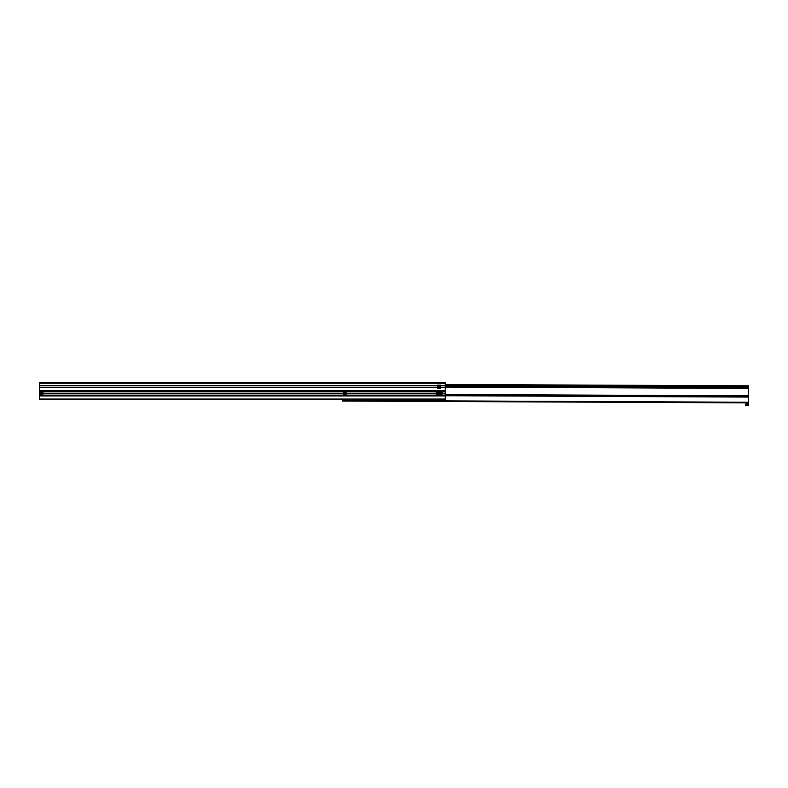 <?xml version="1.0" encoding="UTF-8"?>
<svg xmlns="http://www.w3.org/2000/svg" width="788" height="788" viewBox="0 0 788 788"><rect width="100%" height="100%" fill="white"/><g stroke="black" fill="none" stroke-linecap="round" stroke-linejoin="round"><path stroke-width="1.18" d="M445.259 383.264L445.259 382.633L39.4 382.633L39.4 383.264L445.259 383.264L445.259 390.769L39.4 390.769L445.259 390.612M39.4 383.264L39.4 387.637L437.596 387.637M43.153 393.202L343.332 393.202M39.4 390.769L39.4 393.271L40.021 393.271A1.566 1.566 0 0 1 41.587 391.705A1.566 1.566 0 0 1 43.153 393.271L343.332 393.271A1.566 1.566 0 0 1 344.888 391.705A1.566 1.566 0 0 1 346.454 393.271L436.04 393.271A1.566 1.566 0 0 1 437.596 391.705A1.566 1.566 0 0 1 439.162 393.271A1.566 1.566 0 0 1 440.728 391.705A1.566 1.566 0 0 1 442.295 393.271L445.259 393.271L445.259 390.769M43.153 393.33L343.332 393.33M346.454 393.202L436.04 393.202M442.295 393.202L445.259 393.202M39.4 393.202L40.03 393.202M346.454 393.33L436.04 393.33M39.4 395.921L445.259 395.921L445.259 399.674L39.4 399.674L39.4 393.271M39.4 393.33L40.03 393.33M39.4 395.143L445.259 395.143L445.259 393.271M442.295 393.33L445.259 393.33M39.4 385.765L437.596 385.765M440.728 385.765L445.259 385.765M440.728 387.637L445.259 387.637M39.4 387.637L39.4 390.612M445.259 386.553L748.59 387.903L748.551 396.472L445.259 395.123L445.259 395.773L39.4 395.773M442.295 393.271A1.566 1.566 0 0 1 440.728 394.827A1.566 1.566 0 0 1 439.162 393.271A1.566 1.566 0 0 1 437.596 394.827A1.566 1.566 0 0 1 436.04 393.271A1.566 1.566 0 0 1 437.596 391.705A1.566 1.566 0 0 1 439.162 393.271A1.566 1.566 0 0 1 440.728 391.705A1.566 1.566 0 0 1 442.295 393.271M440.728 394.03L440.068 393.645L440.728 392.513L441.388 392.887L440.728 394.03L441.349 392.907L440.098 392.907L440.728 393.99M437.596 394.03L436.946 392.887L438.256 392.887L437.596 394.03L438.226 392.907L436.976 392.907L437.596 393.99M344.888 392.513L345.548 392.887L344.888 394.03L344.238 393.645L344.888 392.513L344.267 393.626L345.518 393.626L344.888 392.542M346.454 393.271A1.566 1.566 0 0 1 344.888 394.827A1.566 1.566 0 0 1 343.332 393.271A1.566 1.566 0 0 0 344.888 394.827A1.566 1.566 0 0 0 346.454 393.271M43.153 393.271A1.566 1.566 0 0 1 41.587 394.827A1.566 1.566 0 0 1 40.021 393.271A1.566 1.566 0 0 1 41.587 391.705A1.566 1.566 0 0 1 43.153 393.271M41.587 394.03L40.937 392.887L42.247 392.887L41.587 394.03L42.217 392.907L40.966 392.907L41.587 393.99M438.394 386.701A0.768 0.768 0 0 1 439.162 385.933A0.768 0.768 0 0 1 439.931 386.701A0.768 0.768 0 0 1 439.162 387.469A0.768 0.768 0 0 1 438.394 386.701M437.596 385.135L437.596 388.267L440.728 388.267L440.728 385.135L437.596 385.135M445.259 384.475L748.6 385.825L748.59 387.903M445.259 395.724L748.551 397.073L748.551 396.472M445.259 395.645L748.551 396.994L445.259 395.655M748.551 397.073L748.521 402.865L342.672 401.062L748.521 402.865M342.672 399.674L342.672 401.062M745.389 404.165L748.521 403.801L748.511 405.367L745.389 405.347L745.389 404.165L748.521 404.175M39.4 391.39L445.259 391.39M39.4 399.053L445.259 399.053M439.261 393.271A1.468 1.468 0 0 0 440.728 394.739A1.468 1.468 0 0 0 442.196 393.271A1.468 1.468 0 0 0 440.728 391.794A1.468 1.468 0 0 0 439.261 393.271M436.128 393.271A1.468 1.468 0 0 0 437.596 394.739A1.468 1.468 0 0 0 439.074 393.271A1.468 1.468 0 0 0 437.596 391.794A1.468 1.468 0 0 0 436.128 393.271M346.356 393.271A1.468 1.468 0 0 0 344.888 391.794A1.468 1.468 0 0 0 343.42 393.271A1.468 1.468 0 0 0 344.888 394.739A1.468 1.468 0 0 0 346.356 393.271M40.119 393.271A1.468 1.468 0 0 0 41.587 394.739A1.468 1.468 0 0 0 43.054 393.271A1.468 1.468 0 0 0 41.587 391.794A1.468 1.468 0 0 0 40.119 393.271M445.259 385.105L748.6 386.445M445.259 386.051L748.59 387.391M445.259 386.11L748.59 387.46L445.259 386.13M445.259 386.169L748.59 387.519M445.259 387.066L748.59 388.415M445.259 394.473L748.551 395.822M342.672 400.442L748.531 402.235"/></g></svg>
